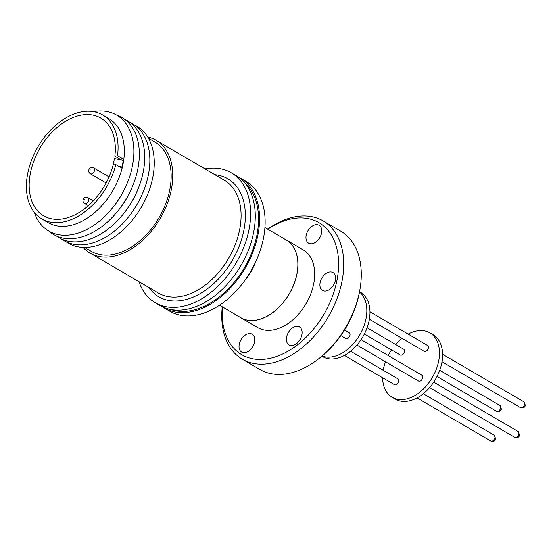 <?xml version="1.0" encoding="UTF-8"?>
<svg xmlns="http://www.w3.org/2000/svg" width="553" height="553" viewBox="0 0 553 553"><rect width="100%" height="100%" fill="white"/><g stroke="black" fill="none" stroke-linecap="round" stroke-linejoin="round"><path stroke-width="0.83" d="M244.696 182.856A73.943 48.809 120.3 0 1 250.454 255.749A73.943 48.809 120.3 0 1 189.209 310.924A73.943 48.809 120.3 0 1 170.649 309.466M114.858 156.181L117.54 155.773A60.222 39.754 -59.7 0 0 102.644 114.976A60.222 39.754 -59.7 0 0 27.65 173.753A60.222 39.754 -59.7 0 0 41.834 218.947A60.222 39.754 -59.7 0 0 115.833 164.621L113.151 165.029A56.613 37.369 120.3 0 1 43.659 215.829A56.613 37.369 120.3 0 1 30.325 173.345A56.613 37.369 120.3 0 1 100.819 118.093A56.613 37.369 120.3 0 1 114.858 156.181L121.294 159.948M41.834 218.947L48.083 222.603A60.222 39.754 -59.7 0 0 123.077 163.819A60.222 39.754 -59.7 0 0 108.893 118.625L102.644 114.976M113.213 165.022L114.443 158.635L123.319 160.335L122.69 163.591A60.222 39.754 120.3 0 1 122.69 163.598L121.819 168.119L115.833 164.621M34.383 212.476A67.176 44.337 -59.7 0 0 112.045 208.46A67.176 44.337 -59.7 0 0 127.93 181.308A67.176 44.337 -59.7 0 0 132.513 165.547A67.176 44.337 -59.7 0 0 93.346 111.651M112.045 208.46L112.577 207.817A63.643 42.007 -59.7 0 0 127.625 182.082L127.93 181.308M48.858 231.106A67.749 44.717 -59.7 0 0 117.312 211.695A67.749 44.717 -59.7 0 0 133.328 184.308A67.749 44.717 -59.7 0 0 137.953 168.416A67.749 44.717 -59.7 0 0 116.683 115.128M117.312 211.695L117.927 210.942A63.643 42.007 -59.7 0 0 132.976 185.214L133.328 184.308M56.344 235.965A67.749 44.717 -59.7 0 0 122.662 214.827A67.749 44.717 -59.7 0 0 138.679 187.439A67.749 44.717 -59.7 0 0 143.303 171.541A67.749 44.717 -59.7 0 0 124.584 119.275M122.662 214.827L123.34 213.997A63.236 41.738 -59.7 0 0 138.291 188.435L138.679 187.439M61.577 239.041A67.749 44.717 -59.7 0 0 112.148 232.875A67.749 44.717 -59.7 0 0 148.432 174.541A67.749 44.717 -59.7 0 0 129.831 122.331M66.312 241.855A67.749 44.717 -59.7 0 0 116.773 235.26A67.749 44.717 -59.7 0 0 152.822 177.105A67.749 44.717 -59.7 0 0 134.607 125.075M84.284 199.744L84.409 199.08L84.284 199.744M89.994 170.02L90.125 169.356L89.994 170.02M84.588 247.44L91.086 251.235A63.236 41.738 -59.7 0 0 169.826 189.52A63.236 41.738 -59.7 0 0 154.93 142.066L148.439 138.264M83.102 247.405A65.344 43.127 -59.7 0 0 90.021 253.053A65.344 43.127 -59.7 0 0 171.389 189.285A65.344 43.127 -59.7 0 0 155.994 140.248A65.344 43.127 -59.7 0 0 147.679 136.985M139.017 281.712A75.277 49.687 -59.7 0 0 155.303 302.74A75.277 49.687 -59.7 0 0 249.044 229.274A75.277 49.687 -59.7 0 0 231.306 172.778A75.277 49.687 -59.7 0 0 204.99 168.9M155.303 302.74L159.99 305.484A75.277 49.687 -59.7 0 0 253.73 232.011A75.277 49.687 -59.7 0 0 235.993 175.515L231.306 172.778M162.181 306.659A75.277 49.687 -59.7 0 0 164.282 307.993A75.277 49.687 -59.7 0 0 258.023 234.527A75.277 49.687 -59.7 0 0 240.292 178.031A75.277 49.687 -59.7 0 0 238.094 176.856M164.282 307.993L169.826 311.242A75.277 49.687 -59.7 0 0 263.567 237.769A75.277 49.687 -59.7 0 0 245.836 181.273L240.292 178.031M219.513 305.201L240.887 317.705A44.987 29.696 -59.7 0 0 296.906 273.797A44.987 29.696 -59.7 0 0 286.309 240.037L264.935 227.539M239.56 316.931A45.049 29.731 -59.7 0 0 240.859 317.754A45.049 29.731 -59.7 0 0 296.954 273.79A45.049 29.731 -59.7 0 0 286.336 239.988A45.049 29.731 -59.7 0 0 284.982 239.262M240.859 317.754L257.65 327.576A45.049 29.731 -59.7 0 0 313.745 283.613A45.049 29.731 -59.7 0 0 303.134 249.804L286.336 239.988M321.535 233.048A10.362 6.836 -59.7 0 0 319.095 225.271A10.362 6.836 -59.7 0 0 306.196 235.384A10.362 6.836 -59.7 0 0 308.636 243.161A10.362 6.836 -59.7 0 0 321.535 233.048M335.415 280.309A10.362 6.836 -59.7 0 0 332.975 272.539A10.362 6.836 -59.7 0 0 320.076 282.645A10.362 6.836 -59.7 0 0 322.517 290.422A10.362 6.836 -59.7 0 0 335.415 280.309M301.945 334.786A10.362 6.836 -59.7 0 0 299.505 327.01A10.362 6.836 -59.7 0 0 286.606 337.123A10.362 6.836 -59.7 0 0 289.046 344.892A10.362 6.836 -59.7 0 0 301.945 334.786M254.587 341.996A10.362 6.836 -59.7 0 0 252.147 334.226A10.362 6.836 -59.7 0 0 239.249 344.332A10.362 6.836 -59.7 0 0 241.689 352.109A10.362 6.836 -59.7 0 0 254.587 341.996M267.859 229.246A76.487 50.482 120.3 0 1 337.019 280.067A76.487 50.482 120.3 0 1 270.811 358.171A76.487 50.482 120.3 0 1 222.437 306.915M222.265 306.811A80.095 52.867 -59.7 0 0 242.297 359.201A80.095 52.867 -59.7 0 0 268.571 363.625A80.095 52.867 -59.7 0 0 342.037 281.028A80.095 52.867 -59.7 0 0 323.166 220.924A80.095 52.867 -59.7 0 0 296.899 216.5A80.095 52.867 -59.7 0 0 267.687 229.142M242.297 359.201L259.875 369.48A80.095 52.867 -59.7 0 0 286.143 373.897A80.095 52.867 -59.7 0 0 321.099 356.803A80.095 52.867 -59.7 0 0 359.713 290.781A80.095 52.867 -59.7 0 0 340.745 231.195L323.166 220.924M321.099 356.803L322.503 355.627A76.487 50.482 -59.7 0 0 359.374 292.578L359.713 290.781M340.8 335.616L345.819 338.554A3.373 2.226 -59.7 0 0 350.014 335.263A3.373 2.226 -59.7 0 0 349.219 332.726L344.54 329.989M322.026 356.028A37.341 24.643 -59.7 0 0 366.038 318.404A37.341 24.643 -59.7 0 0 359.491 291.963M321.839 356.187L322.669 356.671A37.341 24.643 -59.7 0 0 369.162 320.228A37.341 24.643 -59.7 0 0 360.369 292.205L359.54 291.721M364.358 334.012L400.213 354.985A3.373 2.226 -59.7 0 0 404.409 351.694A3.373 2.226 -59.7 0 0 403.621 349.157L367.068 327.784M356.962 345.065L418.469 381.038A3.373 2.226 -59.7 0 0 422.665 377.747A3.373 2.226 -59.7 0 0 421.87 375.217L361.061 339.653M369.342 319.247L424.179 351.321A3.373 2.226 -59.7 0 0 428.381 348.024A3.373 2.226 -59.7 0 0 427.587 345.494L369.936 311.781M344.415 355.413L394.503 384.701A3.373 2.226 -59.7 0 0 398.699 381.411A3.373 2.226 -59.7 0 0 397.904 378.881L350.637 351.238M385.496 361.752A37.341 24.643 -59.7 0 0 383.395 369.307A37.341 24.643 -59.7 0 0 383.215 370.289M382.621 377.754A37.341 24.643 -59.7 0 0 392.195 397.33A37.341 24.643 -59.7 0 0 438.688 360.888A37.341 24.643 -59.7 0 0 429.895 332.871A37.341 24.643 -59.7 0 0 408.142 334.123M392.195 397.33L395.319 399.155A37.341 24.643 -59.7 0 0 441.812 362.713A37.341 24.643 -59.7 0 0 433.013 334.696L429.895 332.871M123.319 160.335L123.519 159.271L117.54 155.773M118.784 166.349L122.04 166.971M401.927 338.305A37.341 24.643 -59.7 0 0 395.602 344.471M391.496 349.883A37.341 24.643 -59.7 0 0 388.199 355.524M93.367 200.78L88.003 197.642A3.373 2.226 120.3 0 1 88.798 200.172A3.373 2.226 120.3 0 1 84.595 203.463L88.342 205.654M109.038 176.884L93.713 167.918A3.373 2.226 120.3 0 1 94.508 170.455A3.373 2.226 120.3 0 1 90.312 173.746L106.093 182.974M90.021 253.053L158.365 293.021A65.344 43.127 -59.7 0 0 239.732 229.253A65.344 43.127 -59.7 0 0 224.338 180.216L155.994 140.248M214.861 174.672A68.351 45.118 120.3 0 1 243.914 230.055A68.351 45.118 120.3 0 1 201.423 292.855A68.351 45.118 120.3 0 1 148.881 287.477M255.707 261.811A44.987 29.696 120.3 0 1 244.861 280.357M437.008 376.503L496.456 411.266A3.373 2.226 -59.7 0 0 500.659 407.976A3.373 2.226 -59.7 0 0 499.864 405.446L439.718 370.268M429.605 387.556L514.712 437.326A3.373 2.226 -59.7 0 0 518.914 434.036A3.373 2.226 -59.7 0 0 518.12 431.506L433.711 382.137M441.992 361.731L520.421 407.602A3.373 2.226 -59.7 0 0 524.624 404.312A3.373 2.226 -59.7 0 0 523.829 401.782L442.587 354.266M417.066 397.904L490.746 440.99A3.373 2.226 -59.7 0 0 494.942 437.7A3.373 2.226 -59.7 0 0 494.154 435.17L423.28 393.722M88.003 197.642C85.114 196.916 83.468 197.711 83.074 200.027C82.639 200.981 83.144 202.128 84.595 203.463M93.713 167.918C90.823 167.2 89.178 167.994 88.791 170.303C88.349 171.264 88.853 172.412 90.312 173.746M496.456 411.266C499.345 411.964 500.99 411.169 501.384 408.888L499.864 405.446M514.712 437.326C517.601 438.017 519.239 437.223 519.64 434.941L518.12 431.506M520.421 407.602C523.311 408.301 524.956 407.506 525.35 405.218L523.829 401.782M490.746 440.99C493.635 441.681 495.274 440.893 495.675 438.605L494.154 435.17"/></g></svg>
